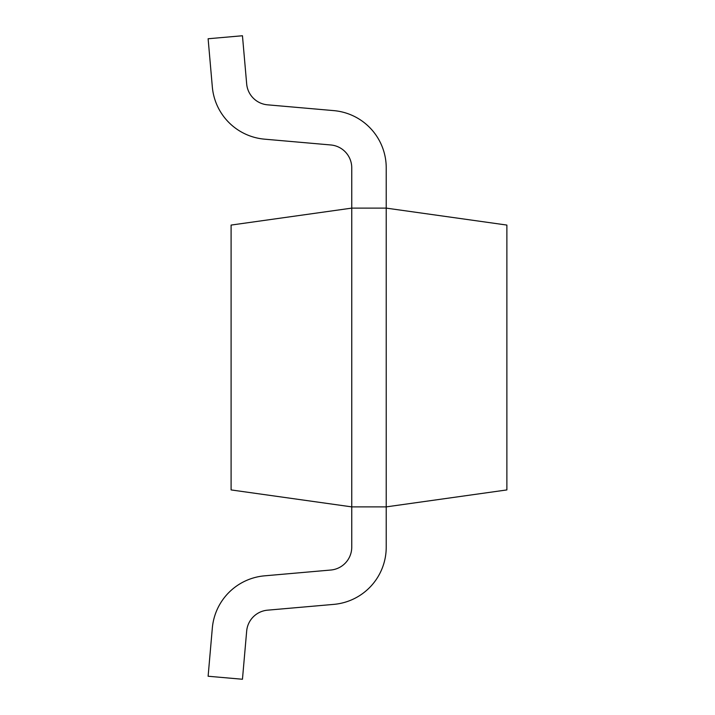<?xml version="1.0" encoding="UTF-8"?>
<svg xmlns="http://www.w3.org/2000/svg" width="715" height="715" viewBox="0 0 715 715"><rect width="100%" height="100%" fill="white"/><g stroke="black" fill="none" stroke-linecap="round" stroke-linejoin="round"><path stroke-width="1.07" d="M386.225 208.119L386.225 167.855L386.225 208.119L506.881 225.073L506.881 489.927L386.225 506.881L386.225 208.119L351.753 208.119L351.753 506.881L386.225 506.881L386.225 547.145A57.459 57.459 0 0 1 333.78 604.381L267.562 610.172A22.978 22.978 0 0 0 246.675 631.068L242.456 679.25L208.119 676.247L212.328 628.056A57.459 57.459 0 0 1 264.559 575.834L330.777 570.034A22.978 22.978 0 0 0 351.753 547.145L351.753 506.881L231.097 489.927L231.097 225.073L351.753 208.119L351.753 167.855A22.978 22.978 0 0 0 330.777 144.966A22.978 22.978 0 0 1 351.753 167.855M386.225 167.855A57.459 57.459 0 0 0 333.78 110.619L267.562 104.828A22.978 22.978 0 0 1 246.675 83.932L242.456 35.75L208.119 38.753L212.328 86.944A57.459 57.459 0 0 0 264.559 139.166L330.777 144.966M267.562 104.828A22.978 22.978 0 0 1 246.675 83.932M208.119 38.753L212.328 86.944"/></g></svg>
